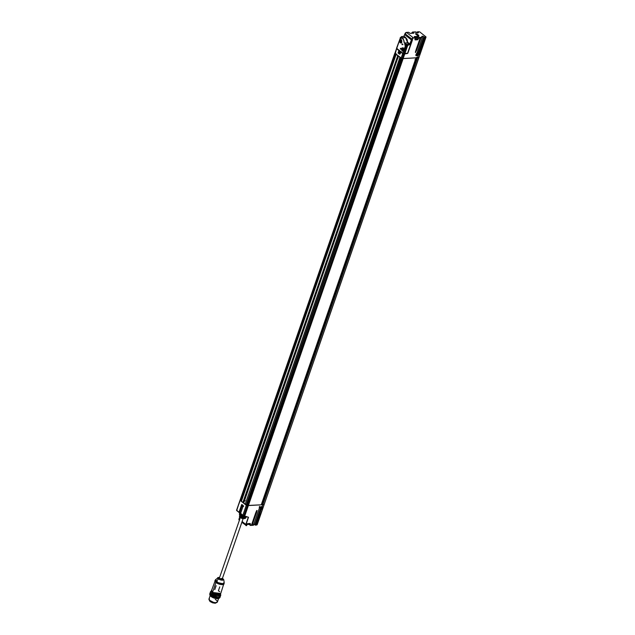 <?xml version="1.0" encoding="UTF-8"?>
<svg xmlns="http://www.w3.org/2000/svg" width="635" height="635" viewBox="0 0 635 635"><rect width="100%" height="100%" fill="white"/><g stroke="black" fill="none" stroke-linecap="round" stroke-linejoin="round"><path stroke-width="0.95" d="M419.195 53.102L417.592 57.753A5.588 2.135 19.1 0 0 418.981 57.42L426.029 37.06A5.588 2.135 -160.9 0 1 425.998 37.076L423.053 45.18L425.291 37.1L420.338 53.411L425.998 37.076L420.338 53.411L425.355 37.298A5.588 2.135 -160.9 0 1 424.648 37.394L422.394 36.219L421.854 36.33L422.291 37.322L419.402 37.489L417.838 36.378L414.234 36.584L415.409 37.711L413.298 37.83L406.511 32.409L408.622 32.29L410.234 33.393L413.837 33.187L412.607 32.067L415.496 31.901L418.155 32.845L417.814 31.766A5.437 2.072 -160.9 0 1 418.616 31.774L419.671 31.893A5.437 2.072 -160.9 0 1 419.743 31.909L425.95 36.862A5.437 2.072 -160.9 0 1 425.918 36.886L425.291 37.1A5.437 2.072 -160.9 0 1 424.601 37.187L423.847 39.711L424.49 39.743L423.577 41.592L424.49 39.743L423.847 39.711L424.49 39.743L424.013 41.108L423.339 41.124L421.545 46.355M421.505 46.434L420.981 47.998L421.711 47.776L422.18 46.411L421.537 46.387L422.18 46.411L421.711 47.776L420.981 47.982L419.441 52.856M260.787 507.555L261.231 506.905L260.382 506.952L260.969 507.016L260.628 508L259.588 507.762M255.572 525.161L254.881 524.629L260.636 508C261.31 506.746 257.143 507.198 260.628 508L261.247 506.873M400.741 42.601L401.256 42.791M401.082 39.814L400.574 40.092M401.471 40.156A1.365 0.921 -93.3 0 0 400.185 40.648A2.381 0.913 19.1 0 0 400.328 40.95A2.381 1.984 -32.3 0 1 400.375 40.807A2.381 0.826 21.2 0 0 400.59 41.045L400.629 40.584L400.709 40.989A2.381 1.58 -49.5 0 1 400.939 40.569L401.13 40.719A2.381 1.413 126.9 0 0 400.907 41.148L400.947 41.331A2.381 0.826 21.2 0 0 401.32 41.561A2.381 0.802 117.5 0 0 401.225 41.839A2.381 0.984 -163 0 1 400.852 41.608L400.963 42.061L400.725 41.664A2.381 1.413 126.9 0 0 400.661 42.077A2.381 1.437 -179.2 0 1 400.471 41.926A2.381 1.58 -49.5 0 1 400.534 41.505L400.494 41.323A2.381 0.984 -163 0 1 400.28 41.084A2.381 1.984 -32.3 0 1 400.328 40.95A2.381 0.913 -160.9 0 1 400.185 40.648A1.365 0.921 -93.3 0 0 400.606 42.497L401.606 40.307M400.606 42.497A1.365 0.921 -93.3 0 0 401.598 42.402M400.375 40.807A2.381 0.826 21.2 0 0 400.59 41.045L400.955 41.037M400.947 41.331A2.381 0.826 21.2 0 0 401.32 41.561A2.381 0.802 117.5 0 0 401.225 41.839M416.56 54.316L417.759 54.102A2.246 1.516 131.3 0 0 417.544 53.991A2.175 1.611 130.6 0 1 417.592 54.031A2.246 1.445 136 0 0 417.433 53.991A2.23 0.659 130.2 0 0 417.322 54.023A2.23 0.889 112.7 0 1 417.362 54.158A2.246 1.476 94.3 0 1 417.465 54.316A2.175 0.841 159.5 0 0 417.338 54.316A2.246 1.349 -95.2 0 0 417.227 54.158A2.23 1.667 -123.6 0 0 417.028 54.023A2.23 1.714 166.5 0 0 416.782 53.999A2.246 1.445 136 0 0 416.663 54.023L416.687 54.015A2.246 1.445 -44 0 1 416.782 53.999L416.814 53.84A2.23 0.54 -90.2 0 0 416.766 53.753A2.23 0.54 89.8 0 1 416.814 53.84L416.806 53.999A2.23 1.714 -13.5 0 1 417.028 54.023L417.108 53.832A2.23 2.064 -46 0 1 417.338 53.904A2.246 1.572 -53.8 0 1 417.505 53.959A2.175 1.611 130.6 0 1 417.544 53.991A2.246 1.516 -48.7 0 1 417.759 54.102L416.79 53.665M416.774 53.697A2.246 1.476 94.3 0 1 416.893 53.745A2.23 2.016 88.6 0 1 417.108 53.832L417.044 54.031A2.23 1.667 56.4 0 1 417.227 54.158L417.322 54.023A2.23 0.659 -49.8 0 1 417.433 53.991A2.246 1.445 -44 0 1 417.592 54.031A2.175 1.611 -49.4 0 0 417.505 53.959L417.505 53.959A2.246 1.572 126.2 0 0 417.338 53.904L417.338 53.904A2.23 2.064 134 0 0 417.108 53.832A2.23 2.016 -91.4 0 0 416.893 53.745L416.854 53.999M416.473 53.634C419.989 54.65 415.314 54.697 416.473 53.634M416.131 54.618C414.972 55.674 419.656 55.626 416.131 54.618M414.988 59.888L415.56 59.88L415.147 59.523M262.263 504.246L417.036 57.269M215.781 579.501A4.635 1.77 19.1 0 0 216.392 581.644A4.635 1.77 19.1 0 0 222.607 583.692A4.635 1.77 19.1 0 0 224.195 582.874M216.392 581.644L218.202 579.128L217.638 577.691L218.202 579.128L216.392 581.644M218.654 577.382L215.606 579.636L217.892 582.573L222.607 583.692A2.238 1.516 86.7 0 1 222.448 584.621A2.238 1.516 -93.3 0 0 222.607 583.692L224.195 582.612L223.798 579.826L218.202 579.128L223.798 579.826L223.21 578.961M218.519 578.929L220.44 579.914L222.52 580.247L223.536 579.739L222.44 578.358L218.519 578.929L219.623 577.382L217.876 577.866L218.519 578.929M217.916 594.693L218.059 594.297L217.916 594.693M219.758 586.859L218.376 590.828A4.842 1.849 -160.9 0 1 219.726 591.693M224.195 582.612L220.75 593.479L219.623 594.241C216.424 595.186 210.137 591.05 211.598 590.304L212.622 592.09A4.842 1.849 19.1 0 0 213.241 592.534L220.75 593.479L215.741 593.693L213.241 592.534A4.842 1.849 -160.9 0 1 211.566 590.471M223.965 584.073A4.842 1.849 -160.9 0 1 220.488 584.454A4.842 1.849 -160.9 0 1 215.948 582.478L212.622 592.09L215.948 582.478A4.842 1.849 -160.9 0 1 215.051 580.469M214.765 589.637L216.138 585.668M214.892 580.946A4.842 1.849 19.1 0 0 217.551 583.462A4.842 1.849 19.1 0 0 222.448 584.621A4.842 1.849 19.1 0 0 224.123 583.605M211.804 591.248A4.691 1.794 19.1 0 0 215.543 593.717A4.691 1.794 19.1 0 0 220.004 594.09M216.567 602.583L215.249 603.25L212.542 602.813L210.05 601.535L209.24 600.075M209.431 599.519L209.233 600.107L215.249 603.25L216.757 602.051M400.082 52.657A2.23 1.667 -123.6 0 0 399.907 52.538A2.23 1.714 166.5 0 0 399.653 52.514A2.246 1.445 136 0 0 399.463 52.562A2.175 0.762 -118.9 0 0 399.375 52.483A2.246 1.572 -53.8 0 1 399.558 52.427A2.23 1.008 -73.2 0 1 399.693 52.356A2.23 0.54 -90.2 0 0 399.637 52.261A2.246 1.349 -95.2 0 0 399.494 52.197A2.175 1.691 -92.5 0 1 399.621 52.197A2.246 1.476 94.3 0 1 399.772 52.261A2.23 2.016 88.6 0 1 399.986 52.348A2.23 2.064 -46 0 1 400.169 52.403M400.185 52.348L399.344 52.149L399.955 53.03M399.344 52.149C402.868 53.165 398.193 53.213 399.344 52.149L398.629 53.284M399.01 53.126C397.851 54.189 402.526 54.142 399.01 53.126M398.026 58.039L397.454 58.047L397.867 58.404M415.544 33.933L416.989 33.941L415.639 34.02L418.687 35.87L418.798 35.393L416.989 33.941L415.758 33.536L415.639 34.02L417.449 35.465L418.798 35.393L418.695 36.076M413.837 33.044L412.488 32.131L413.837 33.044M408.694 32.345L410.234 33.393L413.837 33.187L410.21 33.377M410.186 33.377L413.79 33.171L412.552 32.044L411.52 33.298M411.726 39.767L412.544 39.672L411.758 39.719L413.298 37.83A1.492 0.937 128.6 0 0 411.797 39.084L411.996 39.156A1.341 0.841 -51.4 0 1 413.345 38.036L415.457 37.917L415.147 39.91L417.639 39.767L416.814 38.933L417.592 39.56L414.917 39.473L415.147 39.91L417.639 39.767L419.441 37.687L420.283 37.64L415.552 51.498M414.345 36.862L417.838 36.378L414.234 36.584L417.894 36.473L417.822 37.703L416.766 38.735L415.187 38.83L416.814 38.933L415.115 39.037L416.925 38.87L417.711 39.489L419.283 37.552L418.052 36.576L416.925 38.87L417.663 37.576L415.433 37.703L417.822 37.298L415.115 37.449L417.989 37.314L416.925 38.87L417.711 39.489L414.941 39.402M412.488 32.131L411.551 33.298L412.488 32.131M420.338 53.411L423.108 44.99M425.982 37.084L425.49 37.108L423.18 45.109L425.958 37.084L425.442 36.909L425.958 37.084M418.997 57.404L418.957 57.436A5.588 2.135 -160.9 0 1 417.592 57.753L403.146 58.579L404.773 53.896L407.837 53.269L412.544 39.672L411.623 39.775L411.797 39.084L411.758 39.719M420.362 37.521L419.402 37.489L420.989 37.394L416.33 50.086L420.688 37.497L420.314 37.314L421.037 37.6L416.33 50.086A14.899 10.097 -93.3 0 0 415.695 52.427A14.899 10.097 86.7 0 1 416.33 50.086L415.361 52.451A14.899 10.097 86.7 0 1 415.83 50.625A14.899 10.097 -93.3 0 0 415.361 52.451L416.679 50.189L421.037 37.6L422.291 37.322L420.989 37.394L422.339 37.521L416.219 55.824L415.711 55.015L416.171 55.626L422.362 37.521L416.084 55.586L418.227 55.467L424.648 37.394L419.227 53.054L419.87 53.078L419.402 54.451L419.87 53.078L419.227 53.054L418.719 54.467L419.402 54.451L418.703 54.539L418.878 54.142M419.227 53.015L419.87 53.078L419.402 54.451L418.671 54.65L417.592 57.753A5.588 2.135 19.1 0 0 418.981 57.42L264.2 504.396A5.588 2.135 -160.9 0 1 262.819 504.73L247.698 505.476L248.198 505.508L244.531 516.08L247.698 505.476L402.971 58.531L402.479 58.499L403.146 58.579L404.773 53.896L407.249 53.546L404.725 53.689L402.971 58.531L417.592 57.753L416.83 57.761L262.191 504.769L416.83 57.761M421.751 46.188L421.18 47.474M423.815 39.759L423.489 40.807M405.598 32.814L405.019 33.591A1.341 0.841 128.6 0 1 405.971 32.575M417.489 31.909L417.203 32.734L417.497 31.917L417.838 32.845L418.013 32.329A1.119 0.429 -160.9 0 1 418.235 32.774A1.119 0.429 -160.9 0 1 418.171 32.837M405.011 33.663L411.797 39.084L405.011 33.663A1.492 0.937 -51.4 0 1 406.511 32.409A1.492 0.937 128.6 0 0 405.011 33.663L404.773 34.219L411.623 39.775L404.781 34.226L405.011 33.663L404.789 34.155M411.567 39.64L411.797 39.084A1.492 0.937 -51.4 0 1 413.298 37.83L415.409 37.711L413.298 37.83L406.511 32.409L408.622 32.29L406.4 32.425M411.48 33.298L412.552 32.044L415.393 31.909M423.18 45.109L425.291 37.1A5.437 2.072 -160.9 0 1 424.601 37.187L424.648 37.394A5.588 2.135 19.1 0 0 425.355 37.298L425.49 37.108M398.058 52.967L399.598 54.189L400.423 51.816L402.685 53.626L401.058 58.309L394.994 53.467L396.621 48.784L398.883 50.586L398.058 52.967L399.478 54.173L398.058 52.967L399.034 50.451L396.772 48.649L398.883 50.586L398.058 52.967M402.415 58.618L244.086 515.906L247.658 505.539L246.285 505.285L242.792 515.374L243.737 515.842L247.285 505.619L240.213 500.443L394.835 53.189L402.058 58.642L403.685 53.951L400.423 51.816L402.836 53.491L401.058 58.309L402.058 58.642L403.971 53.737L402.399 58.618L404.019 53.935M242.792 515.469L240.49 513.517L243.245 505.722L240.546 513.493L243.737 515.842L404.066 53.911L244.038 515.93L240.522 513.564L243.245 505.722L241.705 504.492L243.261 505.643M409.813 33.211L408.519 32.298M407.837 53.269L412.544 39.672L407.837 53.269L407.249 53.546L407.837 53.269M401.955 44.569L402.217 43.783L401.947 44.569M404.836 34.353L411.551 39.719M419.664 52.999L419.179 54.404L418.608 53.959M421.973 46.331L421.481 47.736L420.918 47.292M424.283 39.664L423.791 41.069L423.228 40.624M417.211 32.734L417.711 31.774M417.163 32.718L417.814 31.766A5.437 2.072 -160.9 0 1 418.616 31.774L418.544 31.766M418.576 31.758L417.759 31.75M423.053 45.18L425.386 37.267M416.171 55.626L417.933 55.729L416.171 55.626L418.028 55.396L424.283 37.338L423.759 36.917L417.798 54.142L423.759 36.917L424.283 37.338L418.028 55.396L417.489 55.039L418.227 55.467L424.482 37.401L423.918 36.782A1.27 0.484 19.1 0 0 422.394 36.219A1.27 0.484 19.1 0 0 421.854 36.679L422.339 37.521M404.098 53.816L404.598 53.848L402.971 58.531L402.479 58.499L244.094 515.882L248.277 517.279L245.999 524.502L248.507 517.247L244.705 516.128L248.372 505.555L262.819 504.73L261.961 507.643M421.902 36.56A1.119 0.429 -160.9 0 1 422.696 36.457A1.119 0.429 -160.9 0 1 423.759 36.917A1.119 0.429 -160.9 0 0 422.696 36.457A1.119 0.429 -160.9 0 0 421.902 36.56A1.119 0.429 -160.9 0 0 421.878 36.679M398.248 53.102L398.701 53.078M414.147 31.956L416.631 32.504A1.27 0.484 19.1 0 0 418.155 32.845A1.27 0.484 19.1 0 0 418.171 32.194L417.512 31.837L418.013 32.329A1.119 0.429 -160.9 0 1 418.235 32.774M398.891 52.991L398.256 53.03L399.082 50.657L399.709 50.617M399.621 50.863L399.177 52.165L399.621 50.863M400.439 51.737L401.066 51.705L400.415 51.808M419.044 54.412L419.537 54.515M421.354 47.744L421.846 47.847M396.264 53.808L241.483 500.785L240.371 500.57L395.303 53.657L396.645 48.466M403.685 53.951L402.685 53.626L403.685 53.951M412.552 32.044L413.702 32.107M415.56 33.822L416.838 34.076L418.79 35.846M415.766 34.211L416.838 34.076L418.648 35.52L416.989 33.941L416.727 34.346L418.505 35.854M418.544 35.79L415.917 34.219M417.52 35.52L415.687 34.036M415.409 37.711L414.917 39.473M414.965 39.449L415.457 37.917M417.592 39.56L419.441 37.687L418.171 36.505L417.822 37.298L417.894 36.473L419.441 37.687L417.592 39.56M396.605 48.403L236.545 510.31L240.213 500.443L246.285 505.285L242.792 515.374L240.546 513.493M415.925 50.228L420.306 37.64L415.925 50.228M421.037 37.6L416.504 50.141L421.037 37.6M244.443 517.16L245.705 517.104L245.142 517.62L245.523 517.874L245.047 517.938L245.547 517.112L245.047 517.938L243.84 518.001A2.675 1.024 -160.9 0 1 241.927 517.684L241.737 518.239A1.389 0.532 -160.9 0 1 240.863 517.787L241.737 518.239A2.707 1.032 19.1 0 0 243.673 518.557L245.674 518.12L243.673 518.557A2.707 1.032 -160.9 0 1 241.737 518.239L241.927 517.684A1.365 0.524 -160.9 0 1 241.078 517.247L240.721 516.199L241.3 516.311L241.356 515.795L239.792 514.54L240.22 515.803L239.752 516.898L240.911 517.414A1.508 0.571 19.1 0 0 241.856 517.906A1.508 0.571 -160.9 0 1 240.911 517.414L240.863 517.787A1.389 0.532 19.1 0 0 241.737 518.239L239.752 516.898A1.397 0.532 -160.9 0 1 239.451 516.445A1.397 0.532 -160.9 0 1 239.451 516.414A1.397 0.532 19.1 0 0 239.451 516.445A1.397 0.532 19.1 0 0 239.752 516.898L239.8 516.525A1.508 0.579 -160.9 0 1 239.466 516.033L239.665 515.882A2.675 1.024 -160.9 0 1 240.133 515.477A2.675 1.024 -160.9 0 0 239.665 515.882L239.474 516.001A1.508 0.579 -160.9 0 1 239.474 516.001A1.508 0.579 19.1 0 0 239.466 516.033A1.508 0.579 19.1 0 0 239.8 516.525L239.966 516.358A1.365 0.524 -160.9 0 1 239.665 515.882A1.365 0.524 -160.9 0 0 239.966 516.358L240.109 516.414A2.342 0.897 19.1 0 0 240.054 516.43A2.342 0.897 -160.9 0 1 240.101 516.414M245.681 517.223L245.078 518.168L243.872 518.239A2.818 1.08 -160.9 0 1 241.856 517.906A2.818 1.08 19.1 0 0 243.872 518.239L245.078 518.168L244.967 517.152M241.625 516.588L241.824 517.223L240.641 516.842L240.832 517.35L240.99 516.128M239.935 517.12L240.871 517.866M240.22 515.707L239.887 514.39L241.3 516.311A1.365 0.524 19.1 0 0 242.157 516.755L242.316 516.295A3.389 1.294 19.1 0 0 244.737 516.692L244.737 516.692A3.389 1.294 -160.9 0 1 242.316 516.295L242.133 516.795A3.08 1.175 19.1 0 0 244.34 517.16L244.459 517.136A3.231 1.23 -160.9 0 1 242.157 516.755A3.231 1.23 19.1 0 0 244.459 517.136L244.34 517.16A3.08 1.175 -160.9 0 1 242.133 516.795L242.157 516.755A1.365 0.524 -160.9 0 1 241.3 516.311L242.133 516.811A1.222 0.468 -160.9 0 1 241.371 516.398A1.222 0.468 19.1 0 0 242.133 516.795L245.65 517.088M239.728 515.056A1.365 0.524 -160.9 0 1 239.427 514.612A1.365 0.524 -160.9 0 1 239.427 514.58A1.365 0.524 19.1 0 0 239.427 514.612A1.365 0.524 19.1 0 0 239.728 515.056M240.141 516.445L240.189 515.747A2.238 0.849 19.1 0 0 240.165 515.771A2.238 0.849 19.1 0 0 240.149 515.834L239.871 515.961A2.461 0.937 -160.9 0 1 240.181 515.62A2.461 0.937 19.1 0 0 239.871 515.961L240.157 516.041M241.356 515.795L241.356 515.795A1.524 0.579 19.1 0 0 242.316 516.295A1.524 0.579 -160.9 0 1 241.356 515.795M240.641 514.929L240.205 512.969L239.824 514.286L241.395 515.541A1.595 0.611 19.1 0 0 242.395 516.057L242.38 516.104A3.31 1.262 19.1 0 0 244.745 516.493L244.745 516.493M243.634 518.612L244.792 518.541M246.658 516.549L244.927 518.589L241.689 518.374A2.349 0.897 19.1 0 0 243.372 518.628M241.197 516.858L241.356 516.414L241.197 516.858M241.991 516.755L241.594 517.422L242.006 517.319A2.238 0.849 19.1 0 0 243.634 517.588L243.705 517.89A2.461 0.937 -160.9 0 1 241.911 517.588L242.006 517.319A2.238 0.849 19.1 0 0 243.634 517.588L244.912 517.827L243.705 517.89L243.784 517.168M245.547 518.184L246.444 516.747L245.547 518.184M246.007 516.62L244.737 516.692L246.007 516.62M240.395 515.128L240.165 515.779A2.238 0.849 19.1 0 0 240.149 515.834L240.173 515.89M239.458 514.08L239.427 514.58M239.792 514.54A1.524 0.579 -160.9 0 1 239.451 514.04A1.524 0.579 -160.9 0 1 239.458 514.009L239.458 514.009A1.524 0.579 19.1 0 0 239.451 514.04A1.524 0.579 19.1 0 0 239.792 514.54M242.054 516.572L241.824 517.223L241.721 516.311M245.062 516.874L244.84 517.525L243.634 517.588L243.864 516.938M240.99 517.176L241.911 517.588A2.461 0.937 19.1 0 0 243.705 517.89L244.912 517.827L243.84 518.001A2.675 1.024 -160.9 0 1 241.927 517.684A1.365 0.524 -160.9 0 1 241.078 517.247L240.99 517.176M402.622 50.744L403.161 50.959M402.995 47.982L402.479 48.26M403.63 50.411L402.511 50.665L403.519 48.474M403.376 48.324A1.365 0.921 -93.3 0 0 402.098 48.816A2.381 0.913 19.1 0 0 402.233 49.117A2.381 1.984 -32.3 0 1 402.288 48.982A2.381 0.826 21.2 0 0 402.503 49.212L402.542 48.752L402.622 49.157A2.381 1.58 -49.5 0 1 402.852 48.736L403.042 48.887A2.381 1.413 126.9 0 0 402.812 49.316L402.852 49.498A2.381 0.826 21.2 0 0 403.225 49.728A2.381 0.802 117.5 0 0 403.13 50.006A2.381 0.984 -163 0 1 402.757 49.776L402.868 50.228L402.638 49.832A2.381 1.413 126.9 0 0 402.574 50.244A2.381 1.437 -179.2 0 1 402.384 50.094A2.381 1.58 -49.5 0 1 402.439 49.673L402.399 49.498A2.381 0.984 -163 0 1 402.193 49.252A2.381 1.984 -32.3 0 1 402.233 49.117A2.381 0.913 -160.9 0 1 402.098 48.816A1.365 0.921 -93.3 0 0 402.511 50.665A1.365 0.921 -93.3 0 0 403.511 50.57M402.288 48.982A2.381 0.826 21.2 0 0 402.503 49.212L402.868 49.205M412.163 39.822L407.583 53.221L404.709 53.523L407.726 45.355L404.884 53.57L407.583 53.221L412.155 40.013L411.623 40.045L409.964 44.013A1.119 0.706 -51.4 0 1 409.067 44.902L407.551 45.307L404.709 53.523L406.995 45.45L407.551 45.307L404.709 53.523L407.654 45.156L406.448 45.569L403.796 53.626L402.796 53.3L396.732 48.458L400.336 38.044L396.573 48.181L402.796 53.3L405.598 45.442L405.17 45.101L406.86 45.172L407.13 44.379L405.13 43.72L404.701 44.958L406.519 45.76L405.471 45.569L402.796 53.3L403.796 53.626L406.519 45.76L404.701 44.958L405.13 43.72L404.225 42.989L407.44 42.87L407.638 42.227L407.44 42.87L407.638 42.227L405.519 37.616L407.638 42.227L409.773 43.934A0.968 0.611 -51.4 0 1 408.988 44.704L407.726 45.355L409.067 44.902L408.765 44.521A0.968 0.611 128.6 0 0 409.186 44.259L407.44 42.87L409.186 44.259L407.13 44.379A1.492 0.571 -160.9 0 1 405.13 43.72L404.225 42.989L403.662 39.989L401.233 36.83L404.05 36.441L405.519 37.616L402.122 37.806L401.558 37.362L401.106 38.664L400.225 37.671M403.86 36.37L405.67 37.489L403.923 36.258L404.789 34.425L411.575 39.846L404.654 34.48M403.511 36.473L403.923 36.258L403.511 36.473M404.63 34.536L403.916 36.251M400.463 37.521L400.336 38.044L400.479 37.513M406.908 45.633L404.185 53.586L406.892 45.633L404.13 53.61L402.812 53.411L403.662 53.689M400.931 37.775L400.891 38.259L400.336 38.044L401.106 38.664L401.558 37.362A1.492 0.571 -160.9 0 1 401.241 36.806A1.492 0.571 -160.9 0 1 401.741 36.576L404.201 36.314L405.67 37.489L407.099 39.473L407.638 42.227L409.773 43.934A0.968 0.611 -51.4 0 1 408.988 44.704L409.067 44.902A1.119 0.706 128.6 0 0 409.964 44.013L411.424 39.965L412.115 39.814L411.424 39.965L409.773 43.934L411.424 39.965L404.638 34.544L403.923 36.258M401.78 40.688L401.225 39.807L401.757 42.172L401.074 42.997L400.177 42.847L399.645 40.481L400.328 39.656L401.225 39.807C399.621 39.822 399.272 40.83 400.177 42.847C401.78 42.839 402.13 41.823 401.225 39.807L401.503 39.711M401.685 42.847L400.328 42.712L400.733 39.735L400.328 42.712L400.915 42.91L401.844 41.846M400.518 40.973L400.661 42.037M403.781 49.847A1.587 1.08 86.7 0 1 402.979 51.046A1.587 1.08 86.7 0 1 402.241 50.879A1.587 1.08 86.7 0 1 401.645 49.22A1.587 1.08 86.7 0 1 402.495 47.919A1.587 1.08 86.7 0 1 403.201 48.101A1.587 1.08 86.7 0 1 403.693 48.879M403.138 47.974L403.669 50.34L402.987 51.165L402.082 51.014L401.55 48.649L402.233 47.823L403.138 47.974C401.534 47.99 401.177 48.998 402.082 51.014C403.693 51.006 404.043 49.99 403.138 47.974L403.138 47.974M400.78 48.951L400.375 49.117L400.439 48.292L400.78 48.951M401.518 48.292L401.249 49.07M402.217 43.783L402.153 44.617L402.217 43.783M407.654 45.156L408.765 44.521L405.17 45.101L405.995 45.601L407.654 45.156M401.264 37.346L400.344 37.663L400.891 38.259L401.447 37.425M403.86 36.274L404.876 34.417M402.979 51.046A1.587 1.08 86.7 0 1 402.241 50.879A1.587 1.08 86.7 0 1 401.645 49.22A1.587 1.08 86.7 0 1 402.495 47.919M412.21 39.989L407.606 53.149M404.495 53.53L407.218 53.483M396.796 48.578L402.788 53.364M402.86 53.419L396.573 48.181L400.518 37.449M408.765 44.521L406.86 45.172L407.13 44.379L409.186 44.259A0.968 0.611 -51.4 0 1 408.765 44.521M402.122 37.806A5.588 3.786 86.7 0 1 404.225 42.989L407.265 42.823L407.432 42.227L405.519 37.616L402.122 37.806M261.128 508.722L261.914 509.23L262.39 507.865L261.747 507.802L262.168 507.802L261.699 509.167L261.183 509.437L261.914 509.23L261.239 509.246L259.429 514.509L260.08 514.533L259.374 514.62L258.882 516.104L259.604 515.906L260.08 514.533L259.604 515.906L258.905 515.993L257.342 520.978M247.015 524.47L248.944 524.359L247.086 524.264L249.23 524.145L249.166 523.565L249.222 523.978L247.142 524.097L249.428 523.978L249.118 524.407L247.015 524.47L249.118 524.407L250.563 525.391L249.118 524.407L250.349 525.391L250.15 523.438L247.626 523.637M256.937 522.534L257.437 522.637M256.984 520.7L257.77 521.208L257.119 521.176L256.572 522.772L257.294 522.573L257.556 521.144L256.619 522.589M258.818 515.398L259.39 515.842L259.651 514.31M259.405 514.556L259.08 515.596M261.715 507.889L261.215 509.318L261.739 507.841L262.39 507.865L261.739 507.841L262.819 504.73A5.588 2.135 19.1 0 0 264.176 504.412L418.957 57.436A5.588 2.135 -160.9 0 1 417.592 57.753L262.819 504.73L262.191 504.769L261.723 504.595L416.504 57.61M261.747 507.802L262.39 507.865L261.914 509.23L261.183 509.437L259.429 514.509L260.08 514.533L259.604 515.906L258.882 516.104L257.119 521.176L257.77 521.208L257.127 521.137M256.508 522.065L257.08 522.51L255.627 525.153M261.39 508.929L262.168 507.802L261.604 507.357M259.294 514.033L259.866 514.477L259.437 514.469M241.53 514.469L241.395 515.541L241.53 514.469M241.379 513.913L240.609 514.906M241.221 514.215C240.657 515.406 240.355 514.993 240.316 512.993L240.205 512.969C240.332 515.033 240.681 515.461 241.26 514.255M255.73 525.145A5.437 2.072 19.1 0 0 256.318 525.066L259.778 516.699M256.572 524.867L257.111 524.78L262.771 508.444L257.08 524.788L256.476 525.01A5.588 2.135 -160.9 0 1 255.762 525.097L261.85 507.047L259.707 507.175L253.452 525.232L252.151 525.304L257.08 510.469L251.809 525.208L256.167 512.62A14.899 10.097 86.7 0 1 257.072 510.492A14.899 10.097 -93.3 0 0 256.167 512.62L256.746 510.508A14.899 10.097 -93.3 0 0 256.048 512.056A14.899 10.097 86.7 0 1 256.746 510.508L251.452 525.32L255.778 512.755M253.421 524.185L254.23 524.367M255.786 512.659L251.404 525.343L250.563 525.391L250.039 523.518M250.071 523.518L247.34 523.732L246.578 525.621A1.341 0.841 -51.4 0 1 245.999 524.502L245.793 524.439A1.492 0.937 128.6 0 0 245.951 525.534A1.492 0.937 128.6 0 0 246.436 525.677A1.492 0.937 -51.4 0 1 245.951 525.534A1.492 0.937 -51.4 0 1 245.793 524.439L242.126 521.51L245.793 524.439L248.309 517.303L244.531 516.08L248.372 505.555L244.531 516.08L248.507 517.247L245.999 524.502L245.999 525.32L246.602 525.55M241.864 522.272L246.491 525.693L247.523 523.645M249.198 524.47L250.38 525.439L251.317 525.423L250.563 525.391L250.301 523.558L250.349 525.391M249.364 523.558L248.944 524.359L249.364 523.558M256.302 511.381L255.81 512.731L257.08 510.469L256.516 512.715L251.984 525.256L253.5 525.208L259.731 507.167L253.5 525.208L251.762 525.272M257.096 521.224L256.611 522.581M256.77 522.272L257.294 522.573L257.77 521.208L257.294 522.573L256.572 522.772L255.762 525.097A5.588 2.135 19.1 0 0 256.476 525.01L256.318 525.066M239.697 516.985L239.006 519.017A1.492 0.937 128.6 0 0 239.165 520.113A1.492 0.937 -51.4 0 1 239.006 519.017A1.341 0.841 128.6 0 0 238.974 519.12M253.825 524.264L255.516 525.185L256.476 525.01L262.771 508.444L257.111 524.78A5.588 2.135 19.1 0 0 257.151 524.764L264.216 504.381A5.588 2.135 -160.9 0 1 262.819 504.73A5.588 2.135 -160.9 0 0 264.176 504.412L418.902 57.34M252.119 525.351L253.317 525.288M259.993 506.952L261.85 507.047L255.603 525.105L261.85 507.047L259.707 507.175M262.358 506.889L261.795 506.992L262.374 506.857M261.152 506.508L261.652 506.984L261.152 506.508M254.945 524.748L255.389 525.105M253.833 524.248A1.27 0.484 -160.9 0 1 254.873 524.693M260.636 508L254.881 524.629A1.119 0.429 19.1 0 0 253.857 524.177A1.119 0.429 19.1 0 1 254.881 524.629L255.603 525.105M253.492 525.177L259.755 507.151L261.636 506.873M239.006 519.017L239.657 519.533L239.022 518.938M240.205 512.969L239.554 512.27L239.474 513.763A1.595 0.611 -160.9 0 1 239.482 513.731A1.595 0.611 19.1 0 0 239.474 513.763A1.595 0.611 19.1 0 0 239.824 514.286L241.395 515.572M236.76 510.651L239.189 512.405L241.705 504.492L238.982 512.342L241.903 504.563L243.165 505.484M239.617 512.643L239.054 512.477M261.215 504.619L262.057 504.738L416.822 57.801M397.772 55.634L242.856 502.555L397.772 55.634L242.856 502.555L243.761 503.023M255.397 525.042L261.652 506.984M241.467 515.628A1.453 0.556 19.1 0 0 242.38 516.104L242.395 516.057A3.453 1.318 19.1 0 0 244.864 516.469L245.38 516.438L244.864 516.469A3.453 1.318 -160.9 0 1 242.395 516.057A1.595 0.611 -160.9 0 1 241.395 515.541L239.824 514.286A1.595 0.611 -160.9 0 1 239.474 513.763L239.847 514.358L240.006 512.818L239.554 512.27M243.245 505.722L241.705 504.492L238.982 512.342L236.72 510.532L240.062 500.166L395.153 53.594L240.522 500.634L395.287 53.697M239.189 512.405L239.744 512.572L242.03 505.968L239.744 512.572L240.617 514.874L241.356 513.826M250.531 525.447L251.269 525.407M259.247 515.866L259.747 515.969M261.699 509.167L261.215 509.326L261.699 509.167M257.08 522.51L256.596 522.661L257.08 522.51M261.556 509.199L262.049 509.302M247.658 505.539L246.285 505.285L401.058 58.309L246.285 505.285L247.285 505.619L402.399 58.618L401.058 58.309L402.058 58.642L244.078 515.874M238.982 512.342L236.768 510.278M259.858 516.763L256.603 524.82L257.08 524.788L259.858 516.763M247.166 524.034L246.578 525.621M259.421 506.357L259.89 506.96M244.848 516.485L245.435 516.453M239.895 514.374L242.38 516.112L245.499 516.469M256.524 510.873L251.436 525.288M239.538 512.62L239.482 513.731M244.8 500.658L244.467 500.197C245.213 500.745 245.213 500.745 244.467 500.197C245.213 500.745 245.213 500.745 244.467 500.197L244.824 500.245M244.269 500.547C245.15 501.11 245.181 501.055 244.372 500.364L245.15 500.793M245.173 500.507L244.332 500.443M242.284 504.809L243.014 505.389L242.284 504.809M242.935 506.452L242.356 506.222L242.975 505.69M243.507 506.516C244.189 505.262 240.022 505.714 243.507 506.516M246.578 504.857L401.36 57.872M401.026 57.61L246.245 504.587L245.285 504.428L246.245 504.587L400.844 58.134M396.113 54.332L241.363 501.364L242.856 502.555L241.363 501.364L396.145 54.388L397.637 55.578L396.129 54.316L241.332 501.309L396.113 54.356M400.05 57.499L245.134 504.365L400.066 57.452L398.399 56.134M400.875 58.126L246.285 505.285L400.891 58.11M403.146 58.579L248.023 505.46L402.971 58.531L248.198 505.508L261.302 504.801L416.076 57.801L403.146 58.579L416.028 57.848L261.247 504.825L248.372 505.555L403.146 58.579M261.302 504.801L416.084 57.825M416.306 57.833L261.723 504.595L416.433 57.825M398.113 55.713L243.34 502.69L397.756 55.674M400.066 57.452L398.423 56.197L243.642 503.174L245.134 504.365L399.915 57.388L245.134 504.365L243.61 503.118L398.391 56.142M261.723 504.595L416.417 57.523M243.451 502.666L244.054 500.944L243.451 502.674M244.189 500.555L398.137 55.975L244.189 500.555M398.05 55.904L243.34 502.69M416.973 57.793L417.592 57.753L262.819 504.73L262.191 504.769L416.973 57.793M395.422 53.054L240.649 500.031M395.303 53.657L240.522 500.634L241.483 500.785L396.081 54.332M215.273 599.496A4.469 1.707 -160.9 0 1 217.059 602.345A4.469 1.707 -160.9 0 1 215.924 602.631A4.469 1.707 -160.9 0 1 209.24 599.964A4.469 1.707 -160.9 0 1 209.439 598.527M209.463 600.329A4.096 1.564 19.1 0 0 215.583 602.774L212.725 602.313L210.09 600.956L209.209 599.503M216.98 602.067L215.583 602.774M218.853 595.416L220.567 594.55L220.472 593.868L218.853 595.416L213.249 593.947L211.59 590.788L211.026 591.399L212.106 593.185L215.344 594.852L218.853 595.416L218.964 595.924L214.019 594.86L210.582 591.534L211.487 590.836L212.773 594.241L218.964 595.924L220.512 593.955L220.79 595.066L218.964 595.924L218.853 595.416M219.154 594.09L217.948 594.693L215.479 594.297L213.201 593.122L212.439 591.868M210.153 592.836L211.201 595.027L214.686 596.813L218.448 597.416L220.313 596.368L218.448 597.416L213.503 596.36L210.153 592.852M219.94 596.376L218.226 597.241L214.717 596.67L211.479 595.011L210.399 593.225M210.066 593.034L209.685 594.138L213.114 597.464L218.067 598.527L219.885 597.67L220.274 596.567M210.582 591.534L210.201 592.645L213.638 595.971L218.583 597.027L220.409 596.178L220.79 595.066M210.217 592.598L211.336 594.638L214.82 596.424L218.583 597.027L220.424 596.106M210.423 593.693L218.226 597.241L219.583 596.868M219.44 597.805L217.726 598.67L214.225 598.106L210.979 596.44L209.899 594.654M219.877 597.059L219.154 598.321L218.067 598.527L209.86 595.098L210.074 593.661M210.209 595.67A5.024 1.921 19.1 0 0 217.726 598.67M208.947 599.234A4.469 1.707 19.1 0 0 211.407 601.559A4.469 1.707 19.1 0 0 215.924 602.631A4.469 1.707 19.1 0 0 217.464 601.686M260.35 507.992L259.429 507.675M401.28 42.791L400.645 42.577C399.859 40.719 400.01 39.799 401.114 39.814M417.576 53.967L416.647 53.642M417.925 54.419L417.584 55.404M223.798 579.826L222.448 578.326M219.631 577.35L217.638 577.691M211.598 590.304L215.606 579.636M400.447 52.483L399.526 52.157M419.259 53.054L419.632 52.776L419.044 52.324M421.053 47.847L421.529 46.474M419.219 53.149L418.743 54.515M423.878 39.719L424.251 39.433L423.664 38.989M423.362 41.172L423.839 39.807M412.29 39.759L411.575 39.759L404.789 34.346L406.456 32.393M416.123 55.61L422.378 37.378M400.391 51.76L399.534 54.189M422.775 40.878L423.362 41.37M421.934 46.101L421.354 45.657M420.473 47.554L421.053 48.038M418.163 54.221L418.743 54.705M418.806 35.806L417.497 35.481M420.314 37.481L415.425 51.951M418.251 32.742L415.528 31.901M421.926 36.719L422.37 37.37M241.689 518.374L239.451 516.438L240.53 515.382M240.109 516.39L239.49 513.89M243.11 518.668L221.79 580.223M240.355 517.517L218.98 579.247M403.185 50.959L402.558 50.744C401.772 48.887 401.923 47.966 403.019 47.982M403.376 36.481L403.789 36.338M406.94 45.609L404.185 53.586M403.416 47.879L402.646 47.903L403.154 48.085C403.876 49.705 403.773 50.705 402.828 51.078L403.59 51.014L402.828 51.078M401.407 49.125L400.534 49.181M402.987 44.569L402.106 44.625M404.733 34.401L405.265 34.377M400.915 42.91C401.772 43.124 401.884 42.132 401.241 39.918L400.733 39.735M404.805 53.642L407.63 53.197M404.717 53.626L404.122 53.57M401.241 36.806L400.868 37.886M261.779 507.841L262.144 507.563L261.556 507.111M257.159 521.176L257.524 520.898L256.937 520.446M259.247 513.778L259.834 514.223L259.469 514.509M258.953 515.969L259.429 514.604M258.937 516.049L258.366 515.676M261.247 509.381L260.675 509M261.739 507.929L261.263 509.294M256.627 522.716L256.056 522.343M257.119 521.271L256.643 522.637M239.673 516.953L239.173 520.121M240.117 512.842L239.609 512.643M240.538 513.675L243.213 505.666M239.006 512.453L236.553 510.302M259.731 516.819L256.5 524.994M256.992 524.867L256.524 524.891M251.397 525.304L251.984 525.359M243.229 506.508L242.308 506.19M241.959 505.73L242.292 504.754M246.61 504.825L401.391 57.848M247.666 505.571L402.447 58.595M216.408 602.615L216.821 602.456M218.742 598.48L219.154 598.321M211.312 590.891L211.733 590.733M218.607 598.535L217.432 601.924M210.153 595.614L208.986 598.995"/></g></svg>
